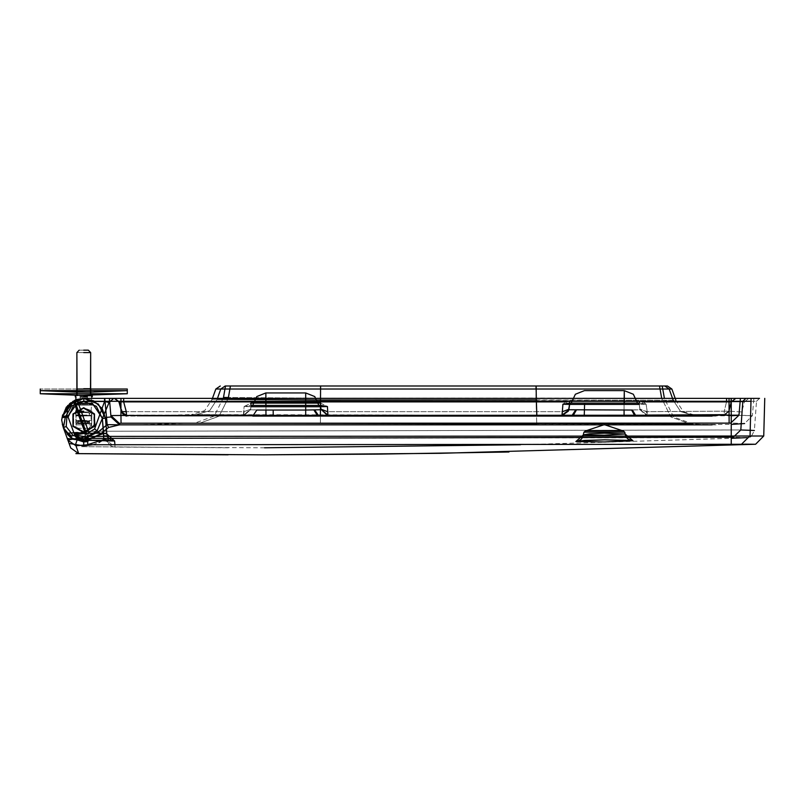 <?xml version="1.0" encoding="UTF-8"?>
<svg xmlns="http://www.w3.org/2000/svg" width="805" height="805" viewBox="0 0 805 805"><rect width="100%" height="100%" fill="white"/><g stroke="black" fill="none" stroke-linecap="round" stroke-linejoin="round"><path stroke-width="0.6" stroke-dasharray="4.03 3.02" d="M92.736 444.712L98.965 442.468L104.258 439.399L103.09 440.184L105.032 439.701L106.713 440.375L114.994 447.097L114.582 441.009L81.949 440.124L81.547 439.037L88.54 438.453L746.99 437.658L749.948 436.944M264.503 447.791L114.994 447.097L114.894 444.692M520.473 444.773L731.232 438.282M62.287 424.074L61.673 420.14L63.313 427.586L69.089 443.454M63.444 427.928L67.167 434.217L63.444 427.928L65.396 416.879L63.444 427.938L67.268 438.433L77.179 439.701L75.539 444.511L83.76 445.859L83.76 440.778L77.179 439.701M744.474 444.179L741.697 444.038L750.069 435.706L751.045 398.384L753.872 398.384L83.76 398.384L70.337 403.023L62.639 414.947L70.337 403.023L83.76 398.384L74.573 400.427L87.685 436.431L760.393 435.988M751.719 435.807L754.426 430.434L740.811 429.971L742.804 401.282L745.893 398.384L83.76 398.384L76.898 399.501L70.709 402.742M745.893 398.384L759.568 398.384L756.469 401.282L731.111 401.282L731.151 398.384M107.719 441.814L105.797 439.872L103.09 440.184L105.807 439.872L107.719 441.814L108.232 440.617L107.719 441.804L103.09 440.184L103.845 439.691L108.232 440.617L108.524 440.083L106.954 435.656L105.435 418.248L106.803 433.935L114.582 441.009M70.116 443.485L75.539 444.511L70.116 443.485M746.99 437.658L733.254 437.196L740.811 429.971L88.47 431.249L77.904 402.228L83.79 401.282L731.111 401.282L731.081 429.991L88.47 431.249L74.231 433.945L74.634 435.042L68.093 417.091L74.231 433.945L81.547 439.037M88.54 438.453L88.47 431.249L88.54 438.453M740.811 429.971L731.081 429.991L731.131 437.216L731.111 401.282M103.674 440.295L103.654 433.221L106.803 433.935L106.954 435.656L103.392 435.294L104.258 439.399L98.965 442.468M623.281 430.866L585.426 430.866L623.281 430.866L624.821 432.204L583.887 432.204L585.426 430.866M604.354 430.866L623 430.866L604.354 430.866M632.911 440.717L604.434 439.822L584.289 440.446L575.907 441.512L604.394 441.925L632.911 440.717L625.083 434.026L604.273 435.243L583.514 434.831L589.693 433.764L604.324 433.15L625.083 434.026L624.821 432.204L583.887 432.204L582.76 437.236L581.069 439.45L578.171 441.06L604.716 439.832L631.1 440.476L627.749 438.856L625.857 436.481L625.083 434.026M741.697 444.038L87.755 444.722L75.932 445.728L78.679 453.658M85.239 440.345L78.397 439.309L74.634 435.042L85.219 433.271L103.654 433.221L102.336 418.248L92.384 403.335L74.463 403.708L72.913 401.293L83.307 398.395L93.823 400.85L101.853 408.065L105.435 418.248L98.462 404.1L83.76 398.384L83.76 401.464L71.776 405.831L65.396 416.879L71.776 405.831L83.76 401.464L96.359 406.364L102.336 418.489L103.392 435.294L106.954 435.656L106.743 433.201L103.644 433.442L83.76 440.778M106.803 433.935L108.665 438.312L112.489 440.647L85.239 440.365L85.219 433.271L74.463 403.708L68.163 415.823L62.337 416.366L62.528 415.4M76.898 399.501L77.904 402.228L68.163 415.823L68.093 417.091L68.194 415.833L62.337 416.366L74.573 400.427M67.952 440.053L87.685 436.431L87.755 444.722M102.336 418.248L105.435 418.248L102.336 418.489M68.093 417.091L62.116 417.614L68.093 417.091M108.524 440.083L104.258 439.399M83.76 407.712L75.539 410.822L83.76 407.712L91.981 410.822L83.76 407.712L94.094 413.237L95.252 424.899L86.195 432.335L95.252 424.899L94.094 413.237L83.76 407.712L94.527 413.931L94.527 426.358L83.76 432.577L72.993 426.358L72.993 413.931L83.76 407.712L91.981 410.822L83.76 407.712L75.539 410.822L83.76 407.712L94.527 413.931L94.527 426.358L83.76 432.577L72.993 426.358L72.993 413.931L83.76 407.712L94.527 413.931L94.527 426.358L83.76 432.577L72.993 426.358L72.993 413.931L83.76 407.712L72.993 413.931L72.993 426.358L83.76 432.577L72.993 426.358L72.993 413.931L83.76 407.712M83.76 427.133L84.304 427.133M77.934 412.371L89.204 412.764L76.073 411.989L91.458 411.989L76.073 411.989L91.458 411.989L76.073 411.989L76.073 405.096L91.458 405.096L76.274 405.096M83.76 415.481L91.066 415.481L76.455 415.481L89.586 415.481L89.204 412.764L89.204 415.088L79.916 415.088M77.934 415.481L89.586 415.481L77.934 415.481L78.327 412.764L78.327 415.088L89.586 415.481L78.327 415.088M89.586 423.249L89.586 420.924L89.204 422.867L78.327 422.867L77.934 420.924L78.327 422.867L89.586 423.249L77.934 423.249M89.586 420.924L77.934 420.924L89.586 420.924M83.76 415.873L91.458 415.873L76.073 415.873L83.76 415.873L76.073 415.873L76.073 420.532L81.899 420.532M83.76 420.924L76.073 420.532L91.458 420.532L83.76 420.532M83.76 423.249L82.885 423.249M83.76 423.641L91.458 423.641L76.073 423.641L83.76 423.641L76.073 423.641L76.073 424.889L83.489 424.889M83.76 428.693L84.867 428.693M76.093 404.603L92.313 404.603L75.217 404.603L92.313 404.603L75.217 404.603L75.217 403.053L75.992 403.053L75.992 396.835L75.992 403.053L75.217 403.053L75.992 403.053L75.992 396.835L75.217 396.835L75.992 396.835M91.529 403.053L92.313 403.053L91.529 403.053L91.529 396.835L91.529 403.053L92.313 403.053L91.529 403.053L91.529 396.835L92.313 396.835L91.529 396.835L91.529 403.053M87.322 403.053L87.322 396.835L87.322 403.053L80.198 403.053L80.198 396.835L80.198 403.053L87.322 403.053L87.322 396.835L80.198 396.835L87.322 396.835L87.322 403.053L80.198 403.053L87.322 403.053L80.198 403.053L87.322 403.053L80.198 403.053L80.198 396.835L80.198 403.053L87.322 403.053M80.198 415.873L76.073 415.873L76.073 420.532L82.04 420.924M75.529 403.053L75.217 404.603L76.073 405.096L91.458 405.096L76.073 405.096L76.455 412.371M78.92 412.371L83.76 412.371M83.026 423.641L76.073 423.641L76.073 424.889L91.458 424.889L76.073 424.889L78.015 428.26L84.706 428.26M639.422 401.182L639.391 403.053L642.138 403.416L643.255 401.846L726.523 401.846L724.248 411.194L647.18 411.627L646.153 404.201L639.291 404.392L639.945 409.695L639.291 404.392L637.761 403.053L639.391 403.053L569.618 403.053L639.391 403.053L646.153 404.201L643.255 401.846L639.422 401.182L569.638 401.182L565.794 401.846L562.886 404.201L561.85 415.712L572.868 416.105L317.733 416.105L571.641 416.105L318.881 416.105L327.977 415.742L327.866 415.068L562.041 415.068L562.554 411.687L328.108 411.627L327.394 406.535L320.591 403.074L250.929 403.074L244.126 406.535L243.593 415.742L273.227 416.105L136.931 416.105L317.733 416.105L273.227 416.105L273.217 410.087L265.912 410.087L265.912 406.716L320.621 406.716L321.044 409.735L305.689 410.077L305.689 405.378L252.679 405.378L320.591 405.378L250.939 405.378L305.689 405.378L305.679 392.951L305.659 405.378M711.358 416.105L634.924 416.105L731.212 415.732M712.133 416.105L716.581 416.105M728.978 415.3L737.541 415.35L741.707 411.908L728.968 411.194L731.242 401.846L735.72 398.384L114.401 398.384L118.909 401.846L121.968 412.643L126.476 416.105L252.73 416.105L126.476 416.105L127.049 416.105L126.345 415.068L243.674 415.068L244.136 411.687L126.315 411.627L123.678 401.846L123.648 398.384M223.478 397.459L214.271 416.084L194.719 423.088L690.096 423.973L715.796 424.809L136.931 424.809L194.709 423.088L247.769 423.279M141.056 424.809L136.931 424.809M715.796 424.809L711.358 424.809M104.509 398.384L104.509 401.464L94.638 428.954L86.497 433.885L77.079 432.456L67.942 433.211L67.167 434.217L70.548 437.427L71.645 436.008L75.6 435.163L87.101 436.904L97.063 430.886L109.057 402.49L113.686 398.384L83.76 398.384L109.4 398.384L111.03 417L119.543 424.809L731.212 424.446M712.133 424.809L716.581 424.809M735.72 398.384L748.902 398.384L744.404 401.846L731.242 401.846L744.404 401.846L741.707 411.908L728.968 411.194L647.18 411.627L646.445 411.687L646.888 415.068L647.18 411.627L646.153 404.201L643.255 401.846L642.138 403.416L646.153 404.201L639.291 404.392L639.955 409.182L646.445 411.687L646.888 415.068L639.955 409.182L647.18 411.627L647.129 415.068L724.319 414.645L724.248 411.194L726.523 401.846L731.242 401.846M744.645 423.49L730.779 422.977L738.97 415.189L740.429 398.384L753.872 398.384L752.353 415.722L744.645 423.49L731.212 423.098M740.429 398.384L120.981 398.384L120.992 415.501L728.968 415.179L752.353 415.722L738.97 415.189M104.731 398.384L107.206 424.668L119.543 424.809L111.03 417L109.4 398.384L120.981 398.384M664.387 398.455L536.039 398.113L536.764 423.712L693.014 424.084L673.544 417.03L664.387 398.455L662.475 398.384M536.844 415.229L536.231 389.026L320.571 389.026L320.4 415.289L191.53 414.555L204.631 410.681L212.118 399.26L320.541 399.994L673.161 400.176L675.938 400.266L683.445 411.707L696.556 415.571L191.53 414.555L136.931 416.105M536.321 399.934L675.938 400.266M225.148 385.957L536.12 385.957M230.381 385.957L659.486 385.957M660.03 389.026L661.67 398.354L670.756 416.889L690.096 423.973L670.756 416.889L661.67 398.354L320.621 398.173L320.642 385.957L535.989 385.957L536.039 398.113L320.621 398.173L228.368 397.459L219.262 416.074L199.902 423.088L219 416.306L228.197 398.384M730.779 422.977L121.042 423.279L119.422 423.41L119.553 424.809L108.605 427.415L107.206 424.668L98.27 431.893L83.76 438.816L83.76 441.895L72.702 438.876M108.605 427.415L100.685 433.815L87.705 441.543M715.796 416.105L693.618 415.471L680.607 411.576L673.161 400.176L680.607 411.576L693.618 415.471M212.118 399.26L217.129 399.26L220.812 389.026L320.571 389.026L320.601 385.957M126.315 411.627L126.345 415.068L243.422 415.068L244.126 406.535L250.939 405.378L250.929 403.074L244.126 406.535L250.929 406.716L252.478 405.378L250.939 406.716L265.912 406.716L265.912 410.087L250.516 409.735L243.593 415.742L252.73 416.105L256.805 410.087L250.516 409.735L243.593 415.742L244.136 411.687L243.412 411.627L121.555 411.657L118.909 401.836L565.794 401.846L562.886 404.201L569.618 404.382L571.158 403.053L569.517 404.392L639.19 404.392L639.945 409.695L624.096 410.077L624.106 404.392L624.096 410.077L568.763 409.695L568.431 411.073L561.85 415.712M328.108 415.068L328.108 411.627L327.383 411.687L327.866 415.068L561.789 415.068L561.83 411.627L328.108 411.627L328.108 415.068M196.742 414.555L209.713 410.671L217.129 399.26L209.713 410.671L196.742 414.555L209.713 410.671L217.129 399.26L209.713 410.671L196.742 414.555M250.939 406.716L250.516 409.735L243.674 415.068L250.586 409.182L244.136 411.687L250.586 409.182L250.939 406.716L250.516 409.735L250.929 406.716L244.126 406.535L250.939 405.378M639.945 409.695L646.868 415.712L639.955 409.182L639.945 409.695L632.458 410.087L636.081 416.105L646.868 415.712L639.945 409.695M562.886 404.201L566.891 403.416L565.794 401.846L566.891 403.416L569.618 403.053L569.638 401.182M571.047 403.053L569.517 404.392L568.763 409.705L569.618 403.989L571.047 403.053M624.368 403.053L571.258 403.053L624.368 403.053L624.247 390.616L624.106 404.392M83.76 438.816L73.064 435.445L66.241 426.549L67.68 405.489L83.76 398.384L83.76 401.464L104.509 401.464L109.057 402.49M724.611 414.645L728.968 411.194L724.248 411.194L724.319 414.645L737.541 415.35M327.383 411.687L320.974 409.262L320.611 406.716L321.044 409.725L320.621 406.716L319.072 405.378L320.611 406.716L319.082 405.378L320.611 406.716L327.394 406.535L320.591 403.074L320.591 405.378L327.394 406.535M572.868 416.105L634.924 416.105L572.868 416.105L576.41 410.087M320.621 398.384L320.42 423.782L320.621 398.173L228.368 397.459L229.848 389.026M119.422 423.41L110.909 415.632L120.992 415.501L121.042 423.279M126.053 415.098L121.686 412.079M729.099 422.977L728.988 398.384M61.673 420.14L63.313 427.586L61.673 420.14L62.337 416.366L67.68 405.489M67.942 433.211L71.645 436.008M726.523 401.846L726.583 398.384M320.974 409.262L327.866 415.068M320.974 409.302L327.977 415.742M568.733 410.097L568.924 409.182L568.722 410.158L562.041 415.068M568.722 410.158L568.924 409.212L562.554 411.687M75.68 422.082L76.616 421.156L77.542 422.082L76.616 423.017L75.68 422.082L76.616 421.156L77.542 422.082L76.616 423.017L75.68 422.082M87.383 422.082L87.926 421.156L88.47 422.082L87.926 421.156L87.383 422.082L87.926 423.017L88.47 422.082L87.926 423.017L87.383 422.082L87.926 421.156L88.47 422.082L87.926 421.156L87.383 422.082L87.926 423.017L88.47 422.082L87.926 423.017L87.383 422.082M92.001 413.931L90.603 412.532L89.204 413.931L90.603 415.33L92.001 413.931L90.603 412.532L89.204 413.931L90.603 415.33L92.001 413.931M76.928 415.33L90.603 415.33L76.928 415.33L75.529 413.931L76.928 412.532L78.327 413.931L76.928 415.33L75.529 413.931L76.928 412.532L78.327 413.931L76.928 415.33L90.603 415.33L79.997 415.33M90.754 390.606L40.25 390.606L90.754 390.606L83.76 390.606L90.754 390.606L90.754 392.136L76.767 392.136L127.271 390.606L90.754 392.136M76.767 389.067L90.754 389.067L76.767 389.067M76.767 390.606L76.767 392.136L40.25 390.606L83.76 390.606L40.25 390.606L76.767 392.136M83.76 389.067L40.25 389.067L83.76 389.067M83.76 388.724L90.643 388.724L83.76 388.724M83.76 396.835L87.322 396.835L83.76 396.835M83.76 395.275L75.68 395.275L83.76 395.235M83.76 395.748L75.217 395.748L83.76 395.748M80.198 396.835L87.322 396.835M83.76 350.215L79.212 350.215L83.76 350.215M83.76 352.54L76.888 352.54L83.76 352.54M90.754 393.726L83.76 393.726L90.754 393.726L90.754 395.235L127.271 393.726M76.767 393.726L76.767 395.235M83.76 393.726L40.25 393.726L83.76 393.726M750.964 401.282L756.469 401.282L754.426 430.434M583.514 434.831L575.907 441.512M62.337 416.366L64.682 416.749L62.337 416.366M731.202 444.068L731.222 398.384M83.79 401.282L83.76 398.384M81.949 440.124L75.66 436.964M83.76 411.234L75.539 410.822L75.992 412.009L91.529 412.009L75.992 412.009L75.992 427.133L83.76 431.621L75.992 427.133L75.781 411.234M83.76 431.802L73.668 425.976L73.668 414.313L83.76 408.487L93.853 414.313L93.853 425.976L83.76 431.802L73.668 425.976L73.668 414.313L83.76 408.487L93.471 413.7L94.497 424.678L85.924 431.601M79.061 412.764L78.327 412.764M78.327 421.307L89.204 421.307M83.76 428.26L89.516 428.26L78.015 428.26L76.073 424.889L91.458 424.889L83.76 424.889M114.401 398.384L119.653 401.846L122.551 412.643L127.049 416.105M63.313 427.586L66.241 426.549M584.249 416.094L584.591 403.053M536.039 398.113L535.999 389.026M320.621 398.173L320.632 389.026M664.749 389.026L536.231 389.026M536.039 398.384L536.764 423.712M94.638 428.954L97.063 430.886M77.079 432.456L75.6 435.163M106.391 417.372L111.03 417M99.609 435.052L100.685 433.815L98.27 431.893M305.699 416.094L305.689 410.077L273.217 410.087M569.618 404.382L568.924 409.182L569.618 404.392M314.785 410.087L318.881 416.105M314 410.087L317.733 416.105M265.912 410.087L265.922 416.105M631.663 410.087L634.924 416.105M624.096 410.077L624.026 416.094M575.555 410.087L571.641 416.105M319.082 405.378L320.621 406.716M265.871 405.378L265.912 406.716M637.661 403.053L639.19 404.392M83.76 408.024L94.255 414.082L94.255 426.207L83.76 432.265L73.265 426.207L73.265 414.082L83.76 408.024M83.76 412.009L91.529 412.009L83.76 412.009M81.627 446.695L228.902 447.791L81.627 446.695M114.994 447.107L112.257 446.574L109.772 445.004L108.041 442.619L107.337 440.013L108.031 442.599L109.802 445.034L112.287 446.584L114.994 447.107M623 430.866L604.354 424.648L585.708 430.866M83.76 431.621L91.529 427.133L91.981 410.822L91.529 427.133L85.561 430.584M91.066 415.481L91.066 420.924L91.066 415.481M91.066 412.371L91.458 405.096L92.313 404.603L92.313 403.053L92.313 404.603L91.458 405.096L91.066 412.371M91.066 423.249L91.458 424.889L88.761 428.693L91.458 424.889L91.066 423.249M78.759 428.693L78.015 428.26L78.759 428.693M76.455 423.249L76.073 423.641L76.455 423.249M76.455 415.481L76.073 415.873L76.455 415.481M119.653 401.846L115.145 398.384M121.646 411.979L123.407 414.957L126.476 416.105M571.258 403.033L575.394 394.209L584.46 390.616L624.247 390.616L633.314 394.209L637.449 403.033M318.881 405.378L314.745 396.543L305.679 392.951L265.892 392.951L256.825 396.543L252.679 405.378M82.12 421.156L87.926 421.156M87.926 423.017L82.804 423.017M76.928 412.532L78.981 412.532M88.309 350.215L90.643 352.54M90.442 390.606L90.442 392.136M90.442 393.726L90.442 395.235M91.84 395.275L92.313 395.748M76.073 405.096L75.217 404.603M75.68 395.275L75.217 395.748M77.079 390.606L77.079 392.136M77.079 393.726L77.079 395.235M79.212 350.215L76.888 352.54"/><path stroke-width="1.21" d="M623.281 430.866L585.426 430.866L623.281 430.866L624.821 432.204L625.083 434.026L604.273 435.243L583.514 434.831L589.703 433.764L604.324 433.15L625.083 434.026L632.911 440.717L604.434 439.822L584.289 440.446L575.907 441.512L604.394 441.925L632.911 440.717M604.354 430.866L623 430.866L604.354 430.866M114.894 444.692L114.582 441.009L81.949 440.124L81.547 439.037L88.54 438.453L733.254 437.196L740.811 429.971L742.804 401.282L750.964 401.282M264.503 447.791L520.473 444.773M731.232 438.282L746.99 437.658M759.568 398.384L83.76 398.384L69.773 403.476L62.337 416.366L61.673 420.14L63.313 427.586L67.892 440.134L75.932 445.728L67.892 440.134L70.76 448.023L78.669 453.648L264.09 454.785L440.255 453.285L755.573 444.3L87.755 444.722L75.932 445.728L78.679 453.658L70.76 448.023L63.313 427.586L65.396 416.879L71.776 405.831L83.76 401.464L96.359 406.364L102.336 418.489L103.845 439.691L108.232 440.617L108.524 440.083L106.803 433.935L114.582 441.009M72.702 438.876L63.313 427.586L61.673 420.14L62.337 416.366L72.913 401.293L82.583 398.415L93.823 400.85L102.255 408.678L105.435 418.248L106.743 433.201L103.644 433.442L83.76 440.778L67.268 438.433L69.089 443.454L83.76 445.859L104.258 439.399L98.965 442.468M753.872 398.384L83.76 398.384L74.573 400.427L87.685 436.431L763.764 435.988L764.75 398.384M228.137 454.785L75.901 453.618L228.137 454.785M264.09 454.785L377.625 454.111L508.971 452.018L377.625 454.111L264.09 454.785M754.426 430.434L740.811 429.971M83.76 440.778L83.76 445.859L92.736 444.712M749.948 436.944L751.719 435.807M744.474 444.179L755.573 444.3L763.764 435.988L760.393 435.988M625.083 434.026L625.847 436.461L627.739 438.846L631.1 440.476L604.726 439.832L578.171 441.06L581.069 439.45L582.76 437.236L583.887 432.204L624.821 432.204L583.887 432.204L585.426 430.866M81.949 440.124L74.634 435.042L68.093 417.091L74.634 435.042L85.219 433.271L103.654 433.221L102.336 418.248L105.435 418.248L106.803 433.935L108.675 438.323L112.489 440.647L103.674 440.315L103.654 433.221L106.803 433.935M102.336 418.489L105.435 418.248L98.462 404.1L83.76 398.384L76.898 399.501L66.332 407.129L62.116 417.614L62.337 416.366L74.573 400.427M81.547 439.037L74.231 433.945L88.47 431.249L77.904 402.228L83.79 401.282L742.804 401.282L745.893 398.384M102.336 418.248L92.384 403.335L74.463 403.708L68.093 417.091L68.194 415.833L77.904 402.228L76.898 399.501M67.952 440.053L87.685 436.431L87.755 444.722M85.239 440.345L85.219 433.271L74.463 403.708L72.913 401.293L62.528 415.4M70.709 402.742L62.337 416.366L62.639 414.947L62.337 416.366L68.163 415.823L62.337 416.366L61.673 420.14L62.337 416.366L67.68 405.489L83.76 398.384L104.731 398.384L107.206 424.668L98.27 431.893L83.76 438.816L73.064 435.445L66.241 426.549L67.68 405.489M68.093 417.091L62.116 417.614L68.093 417.091M103.674 440.295L81.869 440.244L77.562 438.805L74.634 435.042L75.66 436.964M108.524 440.083L104.258 439.399M78.679 453.658L70.76 448.033M87.705 441.543L83.76 441.895L71.283 437.96L63.313 427.586L62.287 424.074M83.76 407.712L94.527 413.931L94.527 426.358L83.76 432.577L72.993 426.358L72.993 413.931L83.76 407.712M86.195 432.335L83.76 432.577L86.195 432.335M84.304 427.133L83.76 427.133M83.76 412.371L77.934 412.371M77.934 415.481L83.76 415.481M77.934 423.249L83.76 423.249M84.867 428.693L83.76 428.693M83.76 350.215L88.309 350.215L83.76 350.215M83.76 352.54L90.643 352.54L83.76 352.54M83.76 389.067L127.271 389.067L83.76 389.067M83.76 388.724L90.643 388.724L83.76 388.724M90.754 392.136L127.271 390.606L127.271 389.067L90.754 389.067L127.271 389.067L127.271 390.606L90.754 392.136L40.25 390.606L40.25 389.067L40.25 390.606L83.76 390.606L40.25 390.606L40.25 393.726L83.76 393.726L40.25 393.726L76.767 395.235L76.767 392.136L90.754 392.136L90.754 393.726L127.271 393.726L83.76 393.726L127.271 393.726L83.76 395.275L91.84 395.275L75.68 395.275L90.754 395.235L90.754 392.136L76.767 392.136L90.754 392.136L90.754 389.067L76.767 389.067L90.754 389.067L90.754 390.606L127.271 390.606L40.25 390.606L90.754 390.606M83.76 395.748L92.313 395.748L83.76 395.748M91.529 396.835L92.313 396.835L91.529 396.835M83.76 396.835L87.322 396.835L83.76 396.835M83.76 415.873L80.198 415.873M81.899 420.532L83.76 420.532M75.217 404.603L76.093 404.603M75.529 403.053L75.992 396.835L75.217 396.835L75.992 396.835M80.198 396.835L87.322 396.835M76.455 412.371L78.92 412.371M83.76 420.924L82.04 420.924M89.586 423.249L82.885 423.249M83.76 423.641L83.026 423.641M76.767 395.235L40.25 393.726L40.25 390.606L76.767 392.136L76.767 389.067L76.767 390.606M711.358 416.105L634.924 416.105L636.071 416.105L632.458 410.087L568.763 409.695L569.517 404.392L639.291 404.392L637.761 403.053L569.618 403.053L639.391 403.053L639.422 401.182L569.638 401.182L565.794 401.846L123.678 401.846L123.648 398.384L114.401 398.384L118.909 401.846L121.968 412.643L126.476 416.105L126.315 411.627L123.678 401.846L118.909 401.836L114.401 398.384M568.733 410.097L568.924 409.182L568.722 410.158L562.041 415.068L562.886 404.201L569.618 404.382L571.158 403.053L569.618 404.392L571.047 403.053L569.517 404.392L568.431 411.073L561.85 415.712L572.868 416.105L317.733 416.105L327.977 415.742L327.394 406.535L320.611 406.716L320.964 409.182L327.383 411.687M624.368 403.053L571.258 403.053L624.368 403.053L624.247 390.616L624.106 404.392M65.396 416.879L71.776 405.831L83.76 401.464L104.509 401.464L94.638 428.954L86.497 433.885L77.079 432.456L67.942 433.211L71.645 436.008L75.6 435.163L86.819 436.964L97.063 430.886L109.057 402.49L113.686 398.384L83.76 398.384L69.773 403.476L62.337 416.366L61.673 420.14L63.444 427.928L65.396 416.879L62.337 416.366L61.713 419.878L62.337 416.366L65.396 416.879M265.871 405.378L265.892 392.951L265.912 405.378L252.679 405.378L320.591 405.378L250.939 405.378L265.912 405.378L265.912 406.716L320.621 406.716L321.044 409.735L305.689 410.077L305.679 392.951L305.659 405.378M636.071 416.105L712.133 416.105M636.081 416.105L646.868 415.712L646.888 415.068L724.611 414.645L728.978 415.3M731.212 415.732L737.541 415.35M711.358 424.809L141.056 424.809M104.731 398.384L109.4 398.384L111.03 417L119.543 424.809L712.133 424.809M748.902 398.384L123.648 398.384M731.212 423.098L121.042 423.279L119.422 423.41L119.553 424.809L108.605 427.415L107.206 424.668L119.543 424.809L111.03 417L109.4 398.384L120.981 398.384L120.992 415.501L738.97 415.189L740.429 398.384L120.981 398.384M741.697 444.038L750.069 435.706L751.045 398.384L740.429 398.384M662.475 398.384L661.67 398.354L659.486 385.957L662.183 385.957L535.989 385.957L535.999 389.026M731.212 424.446L744.645 423.49M273.217 410.087L273.227 416.105L305.699 416.094L305.689 410.077L256.805 410.087L252.73 416.105L317.733 416.105L314 410.087M225.148 385.957L667.466 385.957L664.749 385.957L669.116 389.026L215.841 389.026L220.812 389.026L225.148 385.957L220.812 389.026L217.129 399.26L320.541 399.994L536.321 399.934L536.12 385.957L664.749 385.957L669.116 389.026L671.843 389.026L664.749 389.026M228.197 398.384L228.368 397.459L223.478 397.459L228.368 397.459L230.381 385.957L225.511 385.957L320.642 385.957L320.632 389.026M639.422 401.182L643.255 401.846L731.242 401.846L728.968 411.194L724.611 414.645M730.779 422.977L738.97 415.189M108.605 427.415L100.685 433.815L83.76 441.895L83.76 438.816M61.673 420.14L63.444 427.928M67.942 433.211L67.167 434.217L70.548 437.427L71.645 436.008M320.974 409.262L320.621 406.716L319.082 405.378L320.611 406.716L320.088 405.76L319.062 405.378L320.611 406.716L320.974 409.302L327.866 415.068M576.41 410.087L572.868 416.105L634.924 416.105L631.663 410.087M693.618 415.471L320.4 415.289L320.601 385.957M562.041 415.068L561.85 415.712M247.769 423.279L536.764 423.712M126.315 411.627L121.555 411.657L118.909 401.836L119.653 401.846M119.422 423.41L110.909 415.632L120.992 415.501L121.042 423.279M126.053 415.098L121.686 412.079M729.099 422.977L728.988 398.384M104.509 398.384L104.509 401.464L109.057 402.49M726.523 401.846L726.583 398.384M731.242 401.846L735.72 398.384M320.974 409.302L327.977 415.742M569.618 404.392L568.924 409.212L562.554 411.687M250.939 405.378L250.929 403.074L320.591 403.074L320.591 405.378L327.394 406.535M250.939 406.716L252.478 405.378L250.939 406.716L265.912 406.716M562.886 404.201L569.618 403.053L569.638 401.182M83.76 395.275L91.84 395.275L83.76 395.275M76.767 392.136L76.767 393.726M127.271 393.726L127.271 390.606L127.271 393.726L90.754 393.726M575.907 441.512L583.514 434.831M83.76 398.384L83.79 401.282M731.202 444.068L731.222 398.384M731.111 401.282L731.151 398.384M77.179 439.701L75.539 444.511M83.76 408.024L94.255 414.082L94.255 426.207L83.76 432.265L73.265 426.207L73.265 414.082L83.76 408.024M83.76 411.234L75.781 411.234M85.924 431.601L83.76 431.802M78.327 412.764L79.061 412.764M79.916 415.088L78.327 415.088M78.327 421.307L89.204 421.307M84.706 428.26L83.76 428.26M660.03 389.026L659.486 385.957M673.161 400.176L669.116 389.026L673.161 400.176M63.313 427.586L66.241 426.549M572.868 416.105L584.249 416.094L584.591 403.053M229.848 389.026L230.381 385.957M536.844 415.229L536.321 399.934M94.638 428.954L97.063 430.886M77.079 432.456L75.6 435.163M106.391 417.372L111.03 417M100.685 433.815L98.27 431.893M314.785 410.087L318.881 416.105M265.912 410.087L265.922 416.105M624.096 410.077L624.026 416.094L634.924 416.105M575.555 410.087L571.641 416.105M319.082 405.378L320.621 406.716M637.661 403.053L639.19 404.392M536.231 389.026L536.12 385.957M623 430.866L604.354 424.648L585.708 430.866M83.76 431.621L85.561 430.584M88.309 350.215L90.643 352.54L90.442 395.275M91.84 395.275L92.313 396.835L92.313 395.748M75.217 395.748L75.217 396.835L75.68 395.275M79.212 350.215L76.888 352.54L77.079 395.275M662.183 385.957L664.387 398.455M667.466 385.957L671.843 389.026L675.938 400.266M220.228 385.957L215.841 389.026L212.118 399.26M225.511 385.957L223.478 397.459M126.476 416.105L123.547 415.078L121.646 411.979M305.699 416.094L317.733 416.105M584.249 416.094L624.026 416.094M569.618 404.382L568.722 410.158M571.258 403.033L575.394 394.209L584.46 390.616L624.247 390.616L633.314 394.209L637.449 403.033M318.881 405.378L314.745 396.543L305.679 392.951L265.892 392.951L256.825 396.543L252.679 405.378M87.926 421.156L82.12 421.156M87.926 423.017L82.804 423.017M78.981 412.532L76.928 412.532M76.928 415.33L79.997 415.33M90.643 352.54L90.643 388.724M90.442 389.067L90.442 390.606M90.442 392.136L90.442 393.726M77.079 389.067L77.079 390.606M77.079 392.136L77.079 393.726M76.888 352.54L76.888 388.724"/></g></svg>
